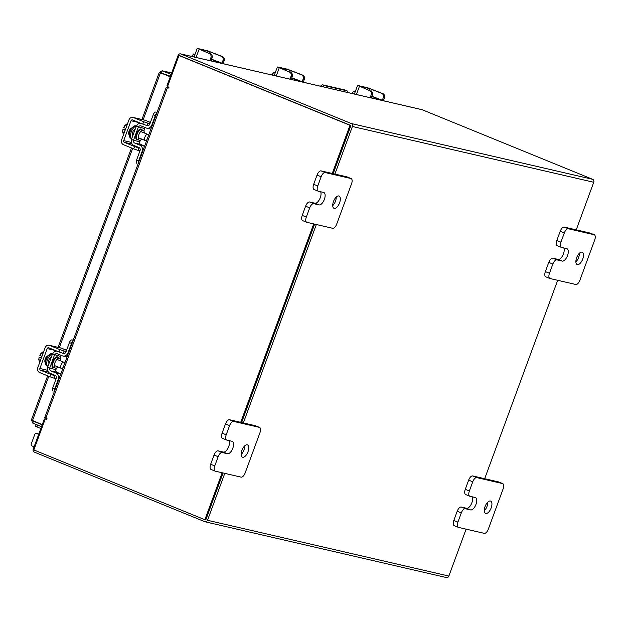 <?xml version="1.0" encoding="UTF-8"?>
<svg xmlns="http://www.w3.org/2000/svg" width="626" height="626" viewBox="0 0 626 626"><rect width="100%" height="100%" fill="white"/><g stroke="black" fill="none" stroke-linecap="round" stroke-linejoin="round"><path stroke-width="0.94" d="M347.868 92.538A4.147 1.925 112.2 0 0 347.062 90.872A4.147 1.925 112.2 0 0 346.921 90.825L324.941 85.746A4.147 1.925 112.2 0 0 322.985 86.787M320.543 86.224A4.147 1.925 -67.8 0 1 322.766 84.862L344.746 89.941A4.147 1.925 -67.8 0 1 344.887 89.98A4.147 1.925 -67.8 0 1 345.012 90.05M373.096 98.368L371.429 97.633M371.32 97.899L366.554 96.858M371.954 96.302L383.926 100.849L388.543 101.921A3.193 1.479 -67.8 0 1 388.652 101.952A3.193 1.479 -67.8 0 1 388.715 101.983M379.591 99.87L374.598 97.437L374.16 98.618M379.716 99.526L382.142 100.465M372.016 96.13L371.883 96.506L374.598 97.437M355.396 91.326L354.081 90.973L355.333 91.49L354.073 90.981L351.82 93.454M383.308 97.617A3.326 2.934 -77 0 0 381.727 93.399L382.885 93.665A3.326 2.934 103 0 1 384.458 97.891L383.308 97.617L382.251 100.489M382.885 93.665L367.72 87.789L357.994 85.543L369.63 90.606L359.911 86.372L369.794 88.634L381.727 93.399M370.788 90.872A3.326 2.934 103 0 1 372.36 95.089L371.312 97.961M372.36 95.089L371.21 94.823L370.162 97.672M371.21 94.823A3.326 2.934 -77 0 0 369.63 90.606M384.458 97.891L383.425 100.708M57.944 366.969A5.305 2.465 -67.8 0 1 55.417 368.072A5.305 2.465 -67.8 0 1 54.994 362.603A5.305 2.465 -67.8 0 1 59.423 358.252A5.305 2.465 -67.8 0 1 60.456 360.811M61.426 355.466A2.128 1.878 -77 0 0 60.769 356.413L52.623 354.159A4.648 4.108 -77 0 1 56.849 351.1M56.731 367.931L55.917 369.598A2.128 1.878 -77 0 0 56.927 372.298L60.824 373.886M53.014 391.133L53.116 391.172A3.193 1.479 -67.8 0 1 53.014 391.133A3.193 1.479 -67.8 0 1 52.756 387.846L54.83 388.691L58.304 379.231A4.914 4.343 -77 0 0 55.972 372.986L60.753 374.09M56.927 372.298L50.855 370.897L55.972 372.986M50.855 370.897A2.128 1.878 103 0 1 49.837 368.198L55.917 369.598M47.764 367.376A4.648 4.108 -77 0 0 49.978 373.26L55.104 375.35A2.394 2.113 103 0 1 56.238 378.386L52.756 387.846M54.83 388.691A3.193 1.479 112.2 0 0 54.501 391.07M62.89 353.346L63.156 353.447A2.394 2.113 103 0 0 65.941 352.008L69.423 342.555A3.193 1.479 -67.8 0 1 71.982 339.902L73.219 340.192M67.052 356.969L62.874 355.998A4.914 4.343 -77 0 1 62.287 355.818L57.169 353.721A2.128 1.878 103 0 0 54.697 355.005L52.443 354.12L47.592 367.305L49.837 368.198M62.874 355.998A4.914 4.343 -77 0 0 68.015 352.853L71.489 343.4L69.423 342.555M72.835 341.256A3.193 1.479 112.2 0 0 71.489 343.4M60.785 356.382L60.073 358.855M49.657 368.151L54.509 354.965M45.69 361.969L45.69 361.969A3.451 1.604 -67.8 0 1 45.776 358.69A3.451 1.604 -67.8 0 1 48.163 355.818M49.016 363.432A3.451 1.604 -67.8 0 1 48.938 359.981A3.451 1.604 -67.8 0 1 51.34 357.11M52.647 354.097A6.643 3.091 112.2 0 0 47.474 359.645A6.643 3.091 112.2 0 0 47.905 366.453L46.911 366.053A6.643 3.091 112.2 0 1 46.387 359.199A6.643 3.091 112.2 0 1 51.935 353.753L52.67 354.05M63.265 367.259A3.326 1.542 -67.8 0 1 61.348 368.354A3.326 1.542 -67.8 0 1 61.082 364.927A3.326 1.542 -67.8 0 1 63.86 362.204A3.326 1.542 -67.8 0 1 64.501 363.894M40.846 353.627A5.822 2.707 112.2 0 0 40.768 353.753L41.042 353.338A6.714 3.122 -67.8 0 1 41.05 353.338L42.803 354.05L41.042 353.338L43.851 351.202M41.042 353.338L39.845 355.388L41.989 356.264M41.3 358.127L39.164 357.258L38.734 359.621L40.487 360.333L38.734 359.621L39.681 362.532M40.768 353.753A5.822 2.707 112.2 0 0 39.845 355.38L39.845 355.388M41.433 357.775L39.164 357.25A5.822 2.707 112.2 0 0 38.937 358.236A5.822 2.707 112.2 0 0 38.922 358.307M48.194 355.826A3.733 1.737 112.2 0 0 45.268 358.941A3.733 1.737 112.2 0 0 45.565 362.79A3.733 1.737 112.2 0 0 45.628 362.814L45.448 362.736M66.395 350.787L65.98 350.623M59.846 349.598L64.087 351.061L63.218 353.424L58.977 351.961L59.846 349.598L49.61 345.419A3.85 3.404 -77 0 0 49.149 345.278A3.85 3.404 -77 0 0 45.119 347.743L37.795 367.65A3.85 3.404 -77 0 0 39.626 372.548L49.869 376.727L50.737 374.364L40.494 370.177A1.33 1.174 103 0 1 39.868 368.495L47.193 348.588A1.33 1.174 103 0 1 48.734 347.782L58.977 351.961M50.737 374.364L54.978 375.819L54.11 378.19L56.137 378.66M49.149 345.278L60.941 348.001A3.85 3.404 103 0 1 61.403 348.15L66.583 350.263M45.08 362.321L45.643 362.454M66.473 350.568L66.059 350.411M54.11 378.19L49.869 376.727M64.087 351.061L66.121 351.53M141.773 139.121A5.305 2.465 -67.8 0 1 139.246 140.224A5.305 2.465 -67.8 0 1 138.823 134.754A5.305 2.465 -67.8 0 1 143.252 130.411A5.305 2.465 -67.8 0 1 144.285 132.97M145.255 127.618A2.128 1.878 -77 0 0 144.606 128.565L136.452 126.311A4.648 4.108 -77 0 1 140.686 123.252M140.56 140.083L139.754 141.75A2.128 1.878 -77 0 0 140.764 144.457L144.653 146.046M136.844 163.292L136.953 163.323A3.193 1.479 -67.8 0 1 136.844 163.292A3.193 1.479 -67.8 0 1 136.593 159.998L138.659 160.843L142.141 151.39A4.914 4.343 -77 0 0 139.801 145.138L144.583 146.241M140.764 144.457L134.684 143.049L139.801 145.138M134.684 143.049A2.128 1.878 103 0 1 133.674 140.349L139.754 141.75M131.593 139.528A4.648 4.108 -77 0 0 133.815 145.412L138.933 147.501A2.394 2.113 103 0 1 140.067 150.545L136.593 159.998M138.659 160.843A3.193 1.479 112.2 0 0 138.33 163.222M146.727 125.497L146.993 125.607A2.394 2.113 103 0 0 149.77 124.167L153.253 114.707A3.193 1.479 -67.8 0 1 155.811 112.062L157.056 112.344M150.882 129.12L146.703 128.158A4.914 4.343 -77 0 1 146.116 127.97L140.999 125.881A2.128 1.878 103 0 0 138.526 127.156L136.272 126.272L131.421 139.457L133.674 140.349M146.703 128.158A4.914 4.343 -77 0 0 151.844 125.012L155.326 115.552L153.253 114.707M156.664 113.408A3.193 1.479 112.2 0 0 155.326 115.552M144.614 128.533L143.902 131.006M133.487 140.302L138.346 127.117M129.527 134.12L129.527 134.12A3.451 1.604 -67.8 0 1 129.605 130.842A3.451 1.604 -67.8 0 1 131.992 127.978A3.733 1.737 112.2 0 0 129.097 131.092A3.733 1.737 112.2 0 0 129.394 134.942A3.733 1.737 112.2 0 0 129.457 134.966M132.845 135.584A3.451 1.604 -67.8 0 1 132.767 132.133A3.451 1.604 -67.8 0 1 135.177 129.261M136.476 126.249A6.643 3.091 112.2 0 0 131.304 131.796A6.643 3.091 112.2 0 0 131.734 138.604L130.748 138.205A6.643 3.091 112.2 0 1 130.216 131.35A6.643 3.091 112.2 0 1 135.764 125.904L136.499 126.202M147.094 139.41A3.326 1.542 -67.8 0 1 145.177 140.506A3.326 1.542 -67.8 0 1 144.919 137.078A3.326 1.542 -67.8 0 1 147.689 134.355A3.326 1.542 -67.8 0 1 148.331 136.045M124.879 125.49L126.632 126.202L124.871 125.497A6.714 3.122 -67.8 0 1 124.879 125.49L127.681 123.353M123.682 127.54L124.597 125.904A5.822 2.707 112.2 0 0 123.682 127.54L125.818 128.416M125.13 130.278L122.993 129.41L122.563 131.773L124.316 132.485L122.563 131.781L123.51 134.684M122.993 129.41L122.993 129.402A5.822 2.707 112.2 0 0 122.766 130.388A5.822 2.707 112.2 0 0 122.751 130.458M125.263 129.926L122.993 129.402M150.224 122.946L149.817 122.774M143.675 121.749L147.924 123.212L147.047 125.576L142.806 124.12L143.675 121.749L133.44 117.571A3.85 3.404 -77 0 0 132.978 117.43A3.85 3.404 -77 0 0 128.956 119.895L121.632 139.801A3.85 3.404 -77 0 0 123.463 144.7L133.698 148.878L134.567 146.515L124.331 142.337A1.33 1.174 103 0 1 123.698 140.647L131.022 120.74A1.33 1.174 103 0 1 132.571 119.942L142.806 124.12M134.567 146.515L138.808 147.979L137.939 150.342L139.974 150.811M132.978 117.43L144.77 120.153A3.85 3.404 103 0 1 145.232 120.302L150.42 122.414M128.909 134.48L129.472 134.606M150.303 122.719L149.888 122.563M137.939 150.342L133.698 148.878M147.924 123.212L149.95 123.682M171.125 74.408L162.353 70.824L161.25 72.89L159.34 72.209L141.946 119.503M171.657 72.976L162.071 70.738L171.665 72.952M162.353 70.824L159.622 72.225L170.303 76.646M170.444 76.262L161.367 72.992L163.37 73.375M42.271 424.631L31.621 420.132L32.74 423.098L33.421 421.235L42.2 424.819M33.248 420.797L34.633 421.517M32.74 423.098L41.519 426.674M143.166 119.785L160.459 72.788L170.249 76.779M167.799 85.856L167.032 85.543L178.136 55.362A2.332 2.058 -77 0 1 180.57 53.875L421.908 109.652A2.332 2.058 103 0 1 422.182 109.738L180.844 53.961L351.303 123.533A2.332 2.058 -77 0 1 352.407 126.491L334.902 174.083M466.12 529.142L448.858 576.061A2.332 2.058 103 0 1 446.424 577.555L205.085 521.779A2.332 2.058 -77 0 1 204.804 521.693L34.352 452.121A2.332 2.058 -77 0 1 33.241 449.163L44.344 418.982L45.166 419.17M44.344 418.982L45.119 419.303M576.241 229.859L593.745 182.268A2.332 2.058 103 0 0 592.642 179.31L422.182 109.738M180.124 55.808L350.615 125.388M205.085 521.779A2.332 2.058 -77 0 0 207.519 520.284L224.781 473.366M243.342 422.933L316.341 224.515M557.68 280.299L484.68 478.71M205.531 519.846L223.059 472.966L205.774 519.948L204.866 519.736L222.152 472.755M241.613 422.534L314.62 224.116L241.613 422.534M332.265 173.472L349.989 125.294L178.973 55.495L350.896 125.505L333.173 173.684L350.779 125.826M168.864 87.656L166.336 87.108L168.277 88A0.493 0.438 -77 0 0 168.613 87.069L167.518 86.623L178.973 55.495M46.739 419.24L45.299 418.81L33.843 449.938L204.866 519.736M45.299 418.81L46.394 419.263A0.493 0.438 -77 0 0 46.731 418.332L44.798 417.44L166.336 87.108M240.705 422.323L313.712 223.912M350.896 125.505L349.989 125.294M212.762 61.317L211.095 60.573M210.985 60.839L206.22 59.806M211.619 59.243L223.592 63.789L228.208 64.861A3.193 1.479 -67.8 0 1 228.318 64.893A3.193 1.479 -67.8 0 1 228.38 64.924M219.249 62.819L214.256 60.386L213.826 61.559M219.382 62.475L221.807 63.406M211.682 59.071L211.541 59.447L214.256 60.386M195.062 54.266L193.739 53.922L191.478 56.395M222.966 60.566A3.326 2.934 -77 0 0 221.393 56.34L222.543 56.606A3.326 2.934 103 0 1 224.124 60.832L222.966 60.566L221.917 63.429M222.543 56.606L207.386 50.737L197.659 48.484L209.295 53.546L199.569 49.313L209.452 51.575L221.393 56.34M210.446 53.813A3.326 2.934 103 0 1 212.026 58.038L210.97 60.902M212.026 58.038L210.876 57.772L209.827 60.612M210.876 57.772A3.326 2.934 -77 0 0 209.295 53.546M224.124 60.832L223.083 63.656M38.695 434.35L36.668 433.528A1.659 1.463 -77 0 0 34.735 434.53L31.3 443.857A1.659 1.463 -77 0 0 32.09 445.97L34.117 446.8M37.537 433.724A1.659 1.463 103 0 1 37.936 433.818L36.668 433.528M38.765 434.154L37.936 433.818M61.841 463.342A3.326 2.934 -77 0 1 61.458 463.217L49.97 458.498M40.831 428.536L35.58 426.283L36.23 424.522M577.399 264.602A6.643 3.091 -67.8 0 1 577.172 264.532A6.643 3.091 -67.8 0 1 576.734 257.442A6.643 3.091 -67.8 0 1 581.977 252.161A6.643 3.091 -67.8 0 1 582.196 252.231A6.643 3.091 -67.8 0 1 582.634 259.313A6.643 3.091 -67.8 0 1 577.399 264.602M557.39 245.752A5.047 2.348 -67.8 0 1 557.226 245.697A5.047 2.348 -67.8 0 1 556.819 240.494L560.207 231.284A5.047 2.348 -67.8 0 1 564.261 227.089L590.036 233.044A5.047 2.348 -67.8 0 1 590.201 233.099A5.047 2.348 -67.8 0 1 590.357 233.177M556.819 240.494L560.919 242.16L564.308 232.958L560.207 231.284M564.261 227.089L568.353 228.764L594.129 234.719A5.047 2.348 112.2 0 1 594.301 234.773A5.047 2.348 112.2 0 1 594.7 239.977L579.864 280.291A5.047 2.348 112.2 0 1 575.818 284.486L550.043 278.531A5.047 2.348 112.2 0 1 549.878 278.476L545.778 276.802A5.047 2.348 -67.8 0 1 545.379 271.598L548.767 262.388A5.047 2.348 -67.8 0 1 552.813 258.194L558.102 259.414A6.643 3.091 112.2 0 0 562.821 255.322A6.643 3.091 112.2 0 0 563.807 247.959M545.379 271.598L549.471 273.265L552.86 264.062L548.767 262.388M549.471 273.265A5.047 2.348 112.2 0 0 549.878 278.476M568.353 228.764A5.047 2.348 112.2 0 0 564.308 232.958M560.919 242.16A5.047 2.348 112.2 0 0 561.319 247.372A5.047 2.348 112.2 0 0 561.491 247.426L566.78 248.647A6.643 3.091 112.2 0 1 567 248.718A6.643 3.091 112.2 0 1 567.438 255.799A6.643 3.091 112.2 0 1 562.203 261.089L556.913 259.868A5.047 2.348 112.2 0 0 552.86 264.062M579.386 253.248A6.643 3.091 -67.8 0 1 575.889 261.84M334.237 208.403A6.643 3.091 -67.8 0 1 334.018 208.333A6.643 3.091 -67.8 0 1 333.58 201.243A6.643 3.091 -67.8 0 1 338.815 195.961A6.643 3.091 -67.8 0 1 339.042 196.032A6.643 3.091 -67.8 0 1 339.48 203.121A6.643 3.091 -67.8 0 1 334.237 208.403M314.236 189.553A5.047 2.348 -67.8 0 1 314.072 189.498A5.047 2.348 -67.8 0 1 313.665 184.294L317.053 175.084A5.047 2.348 -67.8 0 1 321.107 170.89L346.874 176.845A5.047 2.348 -67.8 0 1 347.047 176.9A5.047 2.348 -67.8 0 1 347.203 176.978M313.665 184.294L317.765 185.961L321.146 176.759L317.053 175.084M321.107 170.89L325.199 172.565L350.975 178.52A5.047 2.348 112.2 0 1 351.139 178.574A5.047 2.348 112.2 0 1 351.546 183.786L336.71 224.092A5.047 2.348 112.2 0 1 332.664 228.287L306.889 222.332A5.047 2.348 112.2 0 1 306.717 222.277L302.624 220.61A5.047 2.348 -67.8 0 1 302.225 215.399L305.605 206.189A5.047 2.348 -67.8 0 1 309.659 201.995L314.948 203.223A6.643 3.091 112.2 0 0 319.659 199.123A6.643 3.091 112.2 0 0 320.653 191.759M302.225 215.399L306.317 217.073L309.706 207.863L305.605 206.189M306.317 217.073A5.047 2.348 112.2 0 0 306.717 222.277M325.199 172.565A5.047 2.348 112.2 0 0 321.146 176.759M317.765 185.961A5.047 2.348 112.2 0 0 318.165 191.173A5.047 2.348 112.2 0 0 318.329 191.227L323.619 192.448A6.643 3.091 112.2 0 1 323.845 192.518A6.643 3.091 112.2 0 1 324.284 199.608A6.643 3.091 112.2 0 1 319.041 204.89L313.751 203.669A5.047 2.348 112.2 0 0 309.706 207.863M336.232 197.057A6.643 3.091 -67.8 0 1 332.727 205.641M485.839 513.453A6.643 3.091 -67.8 0 1 485.62 513.383A6.643 3.091 -67.8 0 1 485.173 506.293A6.643 3.091 -67.8 0 1 490.416 501.011A6.643 3.091 -67.8 0 1 490.635 501.082A6.643 3.091 -67.8 0 1 491.081 508.163A6.643 3.091 -67.8 0 1 485.839 513.453M465.83 494.603A5.047 2.348 -67.8 0 1 465.666 494.548A5.047 2.348 -67.8 0 1 465.267 489.336L468.655 480.134A5.047 2.348 -67.8 0 1 472.7 475.94L498.476 481.895A5.047 2.348 -67.8 0 1 498.64 481.95A5.047 2.348 -67.8 0 1 498.805 482.028M465.267 489.336L469.359 491.011L472.747 481.801L468.655 480.134M472.7 475.94L476.793 477.607L502.568 483.569A5.047 2.348 112.2 0 1 502.741 483.624A5.047 2.348 112.2 0 1 503.14 488.828L488.311 529.142A5.047 2.348 112.2 0 1 484.258 533.336L458.482 527.382A5.047 2.348 112.2 0 1 458.318 527.327L454.218 525.652A5.047 2.348 -67.8 0 1 453.819 520.449L457.207 511.239A5.047 2.348 -67.8 0 1 461.252 507.044L466.542 508.265A6.643 3.091 112.2 0 0 471.261 504.173A6.643 3.091 112.2 0 0 472.247 496.809M453.819 520.449L457.911 522.115L461.299 512.913L457.207 511.239M457.911 522.115A5.047 2.348 112.2 0 0 458.318 527.327M476.793 477.607A5.047 2.348 112.2 0 0 472.747 481.801M469.359 491.011A5.047 2.348 112.2 0 0 469.758 496.222A5.047 2.348 112.2 0 0 469.93 496.277L475.22 497.498A6.643 3.091 112.2 0 1 475.439 497.568A6.643 3.091 112.2 0 1 475.877 504.65A6.643 3.091 112.2 0 1 470.642 509.94L465.353 508.719A5.047 2.348 112.2 0 0 461.299 512.913M487.834 502.099A6.643 3.091 -67.8 0 1 484.328 510.683M242.685 457.254A6.643 3.091 -67.8 0 1 242.458 457.183A6.643 3.091 -67.8 0 1 242.019 450.094A6.643 3.091 -67.8 0 1 247.262 444.812A6.643 3.091 -67.8 0 1 247.481 444.883A6.643 3.091 -67.8 0 1 247.919 451.964A6.643 3.091 -67.8 0 1 242.685 457.254M222.676 438.403A5.047 2.348 -67.8 0 1 222.512 438.349A5.047 2.348 -67.8 0 1 222.105 433.145L225.493 423.935A5.047 2.348 -67.8 0 1 229.546 419.741L255.322 425.696A5.047 2.348 -67.8 0 1 255.486 425.75A5.047 2.348 -67.8 0 1 255.643 425.829M222.105 433.145L226.205 434.812L229.593 425.61L225.493 423.935M229.546 419.741L233.639 421.415L259.414 427.37A5.047 2.348 112.2 0 1 259.587 427.425A5.047 2.348 112.2 0 1 259.986 432.629L245.149 472.943A5.047 2.348 112.2 0 1 241.104 477.137L215.328 471.182A5.047 2.348 112.2 0 1 215.156 471.128L211.064 469.461A5.047 2.348 -67.8 0 1 210.665 464.249L214.053 455.039A5.047 2.348 -67.8 0 1 218.098 450.845L223.388 452.066A6.643 3.091 112.2 0 0 228.107 447.973A6.643 3.091 112.2 0 0 229.093 440.61M210.665 464.249L214.757 465.924L218.145 456.714L214.053 455.039M214.757 465.924A5.047 2.348 112.2 0 0 215.156 471.128M233.639 421.415A5.047 2.348 112.2 0 0 229.593 425.61M226.205 434.812A5.047 2.348 112.2 0 0 226.604 440.023A5.047 2.348 112.2 0 0 226.776 440.078L232.058 441.299A6.643 3.091 112.2 0 1 232.285 441.369A6.643 3.091 112.2 0 1 232.723 448.459A6.643 3.091 112.2 0 1 227.481 453.74L222.199 452.52A5.047 2.348 112.2 0 0 218.145 456.714M244.672 445.9A6.643 3.091 -67.8 0 1 241.166 454.492M292.929 79.846L291.262 79.103M291.153 79.369L286.387 78.328M291.786 77.773L303.759 82.319L308.375 83.391A3.193 1.479 -67.8 0 1 308.485 83.422A3.193 1.479 -67.8 0 1 308.548 83.454M299.424 81.341L294.431 78.915L293.993 80.089M299.549 81.004L301.975 81.936M291.849 77.601L291.716 77.976L294.431 78.915M275.229 72.796L273.914 72.444L275.166 72.96L273.906 72.452L271.645 74.924M303.14 79.095A3.326 2.934 -77 0 0 301.56 74.87L302.718 75.136A3.326 2.934 103 0 1 304.291 79.361L303.14 79.095L302.084 81.959M302.718 75.136L287.553 69.259L277.827 67.013L289.462 72.076L279.736 67.843L289.627 70.104L301.56 74.87M290.62 72.342A3.326 2.934 103 0 1 292.193 76.56L291.145 79.432M292.193 76.56L291.043 76.294L289.995 79.142M291.043 76.294A3.326 2.934 -77 0 0 289.462 72.076M304.291 79.361L303.25 82.186M346.921 90.825L344.746 89.941M322.766 84.862L324.941 85.746M371.461 97.648L371.883 96.506M371.492 89.221L370.866 90.903M359.394 86.427L356.413 94.518M369.207 90.222L369.794 88.634M59.423 358.252L57.748 357.571A5.305 2.465 112.2 0 0 53.32 361.922A5.305 2.465 112.2 0 0 53.742 367.392L55.417 368.072M54.352 367.634A5.83 2.715 -67.8 0 1 52.639 361.687A5.83 2.715 -67.8 0 1 58.359 357.822M58.813 379.348L58.304 379.231M71.982 339.902L73.148 340.387M68.015 352.853L68.516 352.97M63.156 353.447L63.742 353.588M48.366 372L40.494 370.177M61.403 348.15L49.61 345.419M39.868 368.495L47.576 370.271M55.276 350.45L47.193 348.588M143.252 130.411L141.578 129.723A5.305 2.465 112.2 0 0 137.149 134.074A5.305 2.465 112.2 0 0 137.571 139.543L139.246 140.224M138.182 139.794A5.83 2.715 -67.8 0 1 136.468 133.839A5.83 2.715 -67.8 0 1 142.188 129.973M142.642 151.508L142.141 151.39M155.811 112.062L156.985 112.539M151.844 125.012L152.353 125.13M146.993 125.607L147.572 125.74M132.196 144.152L124.331 142.337M145.232 120.302L133.44 117.571M123.698 140.647L131.405 142.423M139.105 122.61L131.022 120.74M32.474 420.633L48.789 376.289M59.337 347.626L132.626 148.44M592.642 179.31L351.303 123.533M207.519 520.284L448.858 576.061M593.745 182.268L352.407 126.491M167.463 87.663L45.917 417.996M211.126 60.589L211.541 59.447M211.15 52.161L210.532 53.852M199.052 49.368L196.079 57.459M208.873 53.171L209.452 51.575M37.544 425.054L36.864 426.916M594.129 234.719L590.036 233.044M558.102 259.414L562.203 261.089M552.813 258.194L556.913 259.868M350.975 178.52L346.874 176.845M314.948 203.223L319.041 204.89M309.659 201.995L313.751 203.669M502.568 483.569L498.476 481.895M466.542 508.265L470.642 509.94M461.252 507.044L465.353 508.719M259.414 427.37L255.322 425.696M223.388 452.066L227.481 453.74M218.098 450.845L222.199 452.52M291.293 79.119L291.716 77.976M291.317 70.691L290.699 72.373M279.227 67.898L276.246 75.989M289.04 71.7L289.627 70.104M344.887 89.98L347.062 90.872M357.54 85.504L354.394 94.049M61.348 368.354L54.384 365.514M63.86 362.204L56.896 359.363M145.177 140.506L138.221 137.665M147.689 134.355L140.725 131.515M131.468 147.971L58.108 347.344M47.639 375.811L31.347 420.093M197.198 48.445L194.06 56.989M36.472 433.466L37.74 433.755M561.319 247.372L557.226 245.697M594.301 234.773L590.201 233.099M318.165 191.173L314.072 189.498M351.139 178.574L347.047 176.9M469.758 496.222L465.666 494.548M502.741 483.624L498.64 481.95M226.604 440.023L222.512 438.349M259.587 427.425L255.486 425.75M277.373 66.974L274.227 75.519"/></g></svg>
